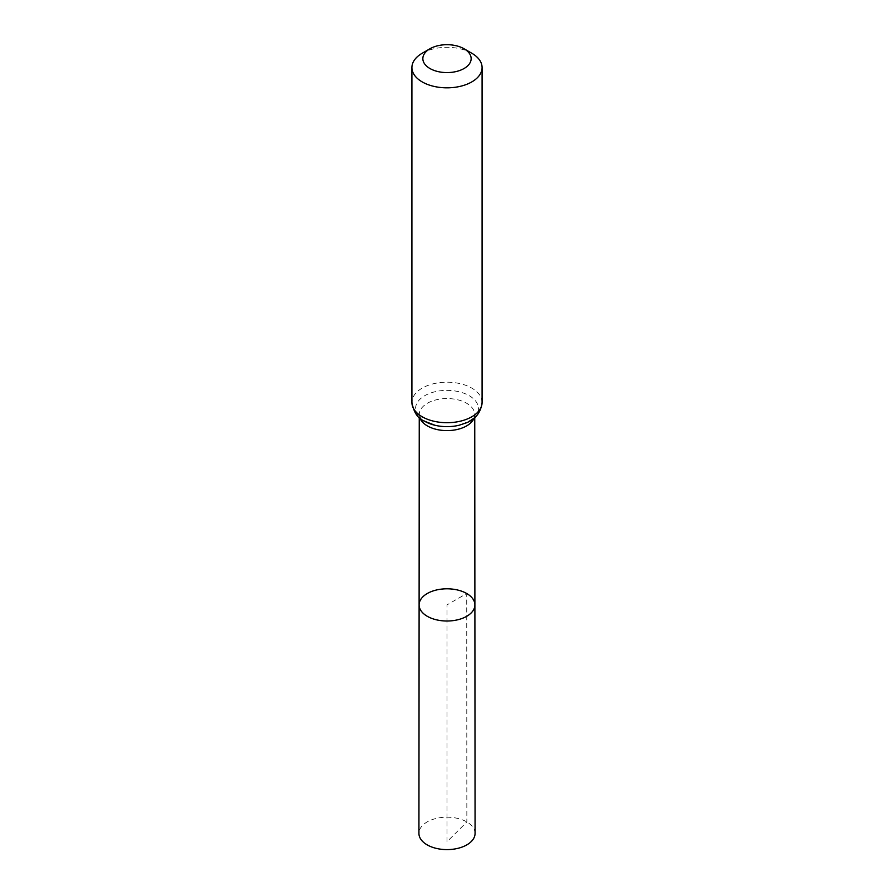 <?xml version="1.0" encoding="UTF-8"?>
<svg xmlns="http://www.w3.org/2000/svg" width="894" height="894" viewBox="0 0 894 894"><rect width="100%" height="100%" fill="white"/><g stroke="black" fill="none" stroke-linecap="round" stroke-linejoin="round"><path stroke-width="0.67" stroke-dasharray="4.47 3.35" d="M419.107 604.903A27.893 16.103 180 0 1 436.328 590.029A27.893 16.103 180 0 1 466.724 593.515A27.893 16.103 180 0 1 474.893 604.903M422.191 53.249A35.089 20.26 180 0 1 471.808 53.249M475.072 833.398A28.072 16.204 0 0 0 447 817.194A28.072 16.204 0 0 0 418.928 833.398M447 841.746L447 604.903L466.724 593.515L466.847 821.944L447 841.746M474.043 418.18A27.748 16.025 0 0 0 474.748 414.581A27.748 16.025 0 0 0 466.623 403.25A27.748 16.025 0 0 0 436.384 399.774A27.748 16.025 0 0 0 419.252 414.581A27.748 16.025 0 0 0 419.957 418.18M474.748 417.565L474.748 414.581C475.932 417.397 470.691 420.962 459.035 425.265A31.424 18.137 0 0 0 474.2 399.439A31.424 18.137 0 0 0 427.868 394.12A31.424 18.137 0 0 0 424.784 421.342M482.089 402.445A35.089 20.26 0 0 0 471.808 388.119A35.089 20.26 0 0 0 433.568 383.727A35.089 20.26 0 0 0 411.911 402.445M434.965 425.265L425.443 421.622C419.621 416.749 417.565 414.403 419.252 414.581L419.252 417.565"/><path stroke-width="1.34" d="M474.893 604.903A27.893 16.103 180 0 1 447 621.017A27.893 16.103 180 0 1 419.107 604.903A27.893 16.103 0 0 0 427.276 616.29A27.893 16.103 0 0 0 457.683 619.788A27.893 16.103 0 0 0 474.893 604.903A27.893 16.103 0 0 0 447 588.8A27.893 16.103 0 0 0 419.107 604.903L418.928 833.398A28.072 16.204 0 0 0 427.153 844.864A28.072 16.204 0 0 0 457.75 848.372A28.072 16.204 0 0 0 475.072 833.398L474.748 417.565M471.808 53.249L464.075 48.779A24.149 13.946 180 0 1 464.075 68.503A24.149 13.946 180 0 1 429.925 68.503A24.149 13.946 180 0 1 429.925 48.779A24.149 13.946 180 0 1 464.075 48.779L471.808 53.249A35.089 20.26 180 0 1 482.089 67.575A35.089 20.26 180 0 1 447 87.835A35.089 20.26 180 0 1 411.911 67.575A35.089 20.26 180 0 1 422.191 53.249L429.925 48.779M419.957 418.18A27.748 16.025 0 0 0 427.377 425.913A27.748 16.025 0 0 0 454.655 429.98A27.748 16.025 0 0 0 474.043 418.18M424.784 421.342A31.424 18.137 0 0 0 434.965 425.265A31.424 18.137 0 0 0 459.035 425.265L466.176 422.907C475.608 419.241 480.905 412.413 482.089 402.445A35.089 20.26 0 0 1 460.432 421.163A35.089 20.26 0 0 1 422.191 416.772A35.089 20.26 0 0 1 411.911 402.445C413.766 412.38 417.833 418.582 424.125 421.052L434.965 425.265M419.252 417.565L419.107 604.903M411.911 67.575L411.911 402.445M482.089 67.575L482.089 402.445"/></g></svg>
